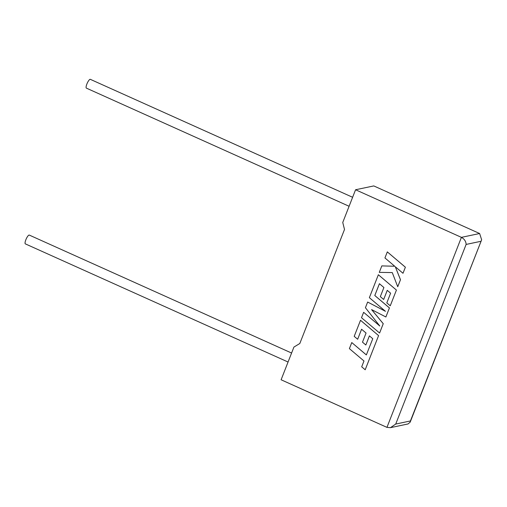 <?xml version="1.0" encoding="UTF-8"?>
<svg xmlns="http://www.w3.org/2000/svg" width="507" height="507" viewBox="0 0 507 507"><rect width="100%" height="100%" fill="white"/><g stroke="black" fill="none" stroke-linecap="round" stroke-linejoin="round"><path stroke-width="0.76" d="M291.582 353.037L29.305 235.09A4.817 1.248 114.2 0 0 25.838 239.798A4.817 1.248 114.2 0 0 25.35 243.88L288.065 362.017M349.101 206.273L86.386 88.129A4.817 1.248 -65.8 0 1 86.874 84.048A4.817 1.248 -65.8 0 1 90.341 79.339L352.618 197.286M386.949 427.369L461.414 237.358L355.572 189.757L342.751 222.465L344.507 229.462L299.814 343.505L293.927 347.067L281.106 379.775L386.949 427.369L390.466 427.661L395.726 424.055L410.429 420.956L410.182 422.147L408.046 423.953L390.466 427.661M410.429 420.956L481.65 239.779L479.622 233.518L373.779 185.923L355.572 189.757M479.622 233.518L461.414 237.358C464.406 239.019 465.977 241.376 466.123 244.425L395.726 424.055M381.815 265.896L379.28 272.373L392.266 272.576L397.729 286.721L400.473 279.718L395.289 266.745L402.995 273.273L405.391 267.208L387.323 251.89L384.933 257.943L394.744 266.257L381.815 265.896L394.744 266.251M402.995 273.273L405.372 267.214L387.304 251.89M397.748 286.715L400.492 279.712L395.321 266.771M379.578 333.042L383.235 323.707L371.568 309.587L385.884 316.983L389.439 307.914L374.806 295.511L379.426 283.724L383.907 287.507L380.326 296.646L383.672 299.472L387.253 290.334L390.605 293.198L386.809 302.894L390.251 305.797L396.43 290.067L378.361 274.743L369.362 297.672L385.453 311.311L367.645 302.052L365.42 307.724L379.794 326.014L363.627 312.312L361.504 317.718L379.591 333.036L383.254 323.7L371.606 309.606M385.865 316.983L389.439 307.914M389.42 307.92L374.787 295.511L379.413 283.717M383.672 299.472L387.266 290.346M390.251 305.797L396.43 290.067M378.349 274.743L396.417 290.074M385.409 311.273L367.645 302.052M379.749 325.957L363.627 312.312M351.769 342.561L349.393 348.626L363.975 360.984L361.694 366.815L365.198 369.768L378.59 335.602L360.521 320.278L354.203 336.356L357.663 339.259L361.573 329.239L366.067 333.036L362.486 342.168L365.845 344.994L369.407 335.862L372.765 338.727L366.352 354.925L351.769 342.561L366.358 354.913M365.179 369.774L378.59 335.602M360.502 320.278L378.571 335.602M357.663 339.259L361.586 329.252M365.845 344.994L369.419 335.875M480.826 241.326L466.123 244.425M481.65 239.779L410.182 422.147"/></g></svg>
